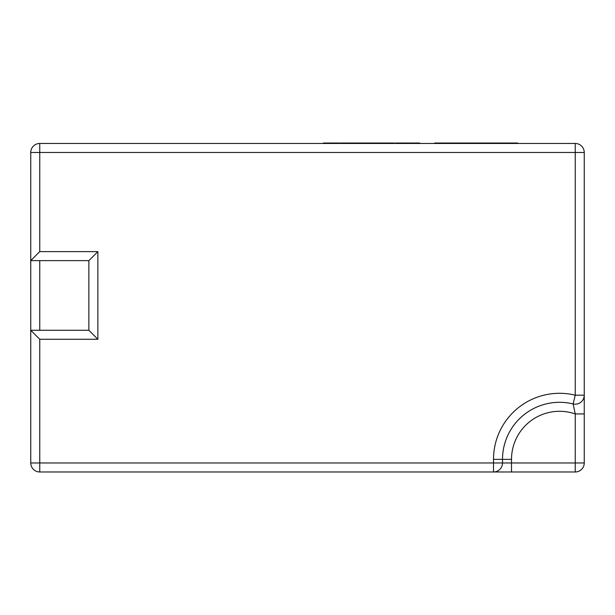 <?xml version="1.0" encoding="UTF-8"?>
<svg xmlns="http://www.w3.org/2000/svg" width="615" height="615" viewBox="0 0 615 615"><rect width="100%" height="100%" fill="white"/><g stroke="black" fill="none" stroke-linecap="round" stroke-linejoin="round"><path stroke-width="0.92" d="M39.752 143.472L575.248 143.472L575.248 152.474L39.752 152.474L39.752 251.627L30.75 260.629L30.75 152.474L39.752 152.474L39.752 143.472A9.002 9.002 0 0 0 30.75 152.474A9.002 9.002 0 0 1 39.752 143.472M584.25 152.474L584.25 395.184L575.248 395.184L575.248 152.474L584.25 152.474A9.002 9.002 0 0 0 575.248 143.472A9.002 9.002 0 0 1 584.25 152.474M584.25 413.926L575.248 413.926L573.111 403.932A57.064 57.064 0 0 0 502.509 459.359L502.509 462.972A9.002 9.002 0 0 1 493.507 471.974L575.248 471.974A9.002 9.002 0 0 0 584.25 462.972L584.25 395.184A9.002 9.002 0 0 1 575.248 404.186A9.002 9.002 0 0 0 584.25 395.184M39.752 251.627L97.87 251.627L97.87 339.272L39.752 339.272L30.75 330.27L30.75 260.629L88.868 260.629L88.868 330.27L30.75 330.27L30.75 462.972A9.002 9.002 0 0 0 39.752 471.974L493.507 471.974L493.507 459.359A66.059 66.059 0 0 1 575.248 395.184L573.111 403.932A9.002 9.002 0 0 0 575.248 404.186A9.002 9.002 0 0 1 573.111 403.932A57.064 57.064 0 0 0 502.509 459.359L493.507 459.359M97.87 251.627L88.868 260.629M97.87 339.272L88.868 330.27M417.108 143.472L417.108 143.026L409.936 143.026L409.936 143.472M417.108 143.026L419.476 143.026L419.476 143.472M419.476 143.026L419.607 143.472M409.136 143.026L409.136 143.472L409.136 143.026L395.368 143.026L395.368 143.472M340.848 143.026L340.848 143.472L340.848 143.026L381.977 143.026L381.977 143.472M381.977 143.026L382.276 143.472M382.276 143.026L391.701 143.026L391.701 143.472M391.701 143.026L391.832 143.472M378.533 143.026L378.533 143.472M378.402 143.026L378.402 143.472M352.987 143.026L352.987 143.472M346.145 143.026L346.145 143.472M355.516 143.026L355.516 143.472M362.619 143.026L362.619 143.472M419.607 143.026L419.676 143.472M419.676 143.026L419.807 143.472M391.832 143.026L394.138 143.026L394.138 143.472L394.154 143.026M394.077 143.026L393.446 143.026L394.077 143.472L394.077 143.026M381.485 143.026L381.485 143.472M323.429 143.472L323.429 143.026L339.903 143.026L339.903 143.472M330.27 143.026L330.27 143.472M332.8 143.026L332.8 143.472M434.674 143.472L434.674 143.026L517.684 143.026L517.676 143.472L517.684 143.026M447.436 143.026L447.436 143.472M454.385 143.026L454.385 143.472M493.461 143.026L493.461 143.472M39.752 339.272L39.752 462.972L575.248 462.972L575.248 413.926A48.062 48.062 0 0 0 511.511 459.359L511.511 471.974M39.752 260.629L39.752 330.27M584.25 462.972L575.248 462.972L575.248 471.974A9.002 9.002 0 0 0 584.25 462.972M30.75 462.972A9.002 9.002 0 0 0 39.752 471.974L39.752 462.972L30.75 462.972M511.511 459.359L502.509 459.359M399.704 143.026L399.704 143.472M406.446 143.026L406.446 143.472M363.565 143.026L363.565 143.472L363.565 143.026M366.279 143.026L366.279 143.472M373.182 143.026L373.182 143.472M392.593 143.026L392.593 143.472M343.562 143.026L343.562 143.472M472.036 143.026L472.036 143.472M487.687 143.026L487.687 143.472M496.451 143.026L496.451 143.472M511.457 143.026L511.457 143.472"/></g></svg>
